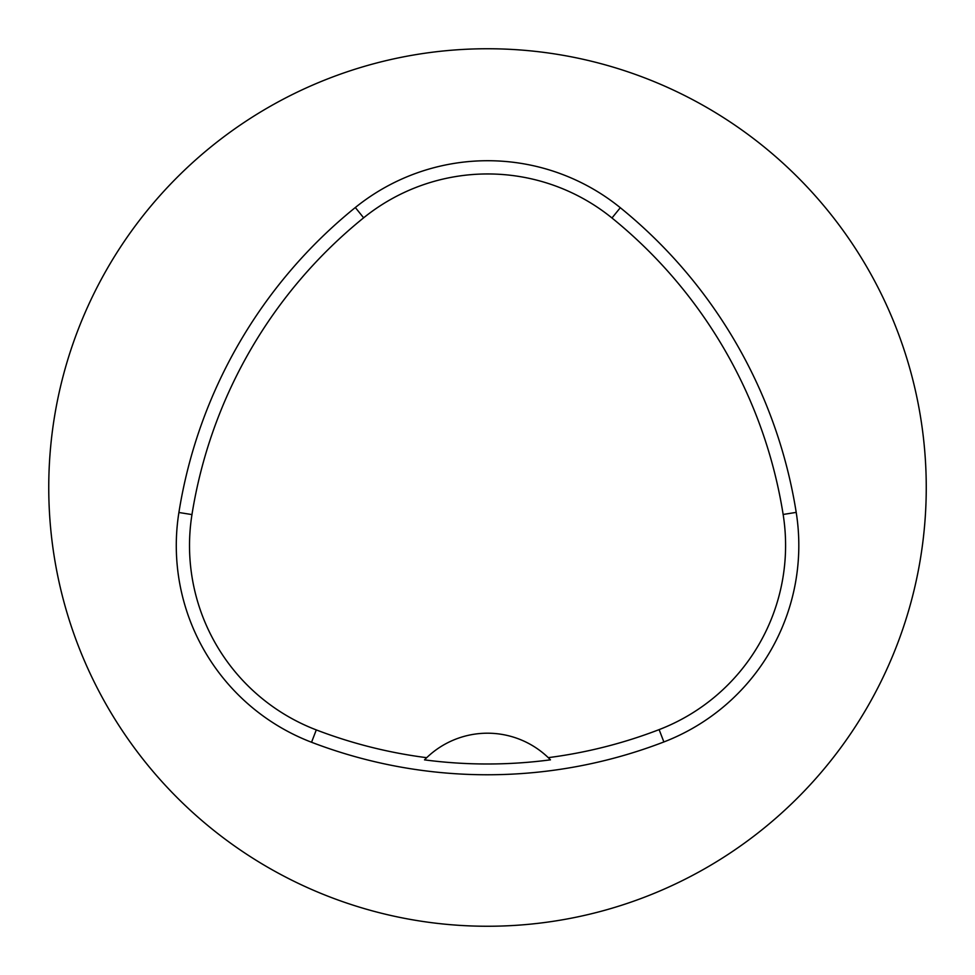 <?xml version="1.0" encoding="UTF-8"?>
<svg xmlns="http://www.w3.org/2000/svg" width="975" height="975" viewBox="0 0 975 975"><rect width="100%" height="100%" fill="white"/><g stroke="black" fill="none" stroke-linecap="round" stroke-linejoin="round"><path stroke-width="1.46" d="M48.75 487.5A438.75 438.75 0 0 1 706.875 107.53A438.75 438.75 0 0 1 706.875 867.47A438.75 438.75 0 0 1 48.75 487.5M178.9 512.497A491.4 491.4 0 0 1 355.327 207.517A210.6 210.6 0 0 1 620.307 207.712A491.4 491.4 0 0 1 796.209 512.387A210.6 210.6 0 0 1 663.878 741.951A491.4 491.4 0 0 1 311.549 742.255A210.6 210.6 0 0 1 178.9 512.497L191.965 514.581A478.177 478.177 0 0 1 363.638 217.815A197.377 197.377 0 0 1 611.971 217.986A478.177 478.177 0 0 1 783.144 514.459A197.377 197.377 0 0 1 659.124 729.617A478.177 478.177 0 0 1 548.267 757.648L550.461 759.83A480.614 480.614 0 0 1 424.503 759.866A87.75 87.75 0 0 1 426.355 758.014M191.965 514.581A197.377 197.377 0 0 0 316.29 729.909A478.177 478.177 0 0 0 426.697 757.685L424.503 759.866M426.697 757.685A87.75 87.75 0 0 1 548.267 757.648M548.608 757.977A87.75 87.75 0 0 1 550.461 759.83M363.638 217.815L355.327 207.517M611.971 217.986L620.307 207.712M783.144 514.459L796.209 512.387M659.124 729.617L663.878 741.951M316.29 729.909L311.549 742.255"/></g></svg>

